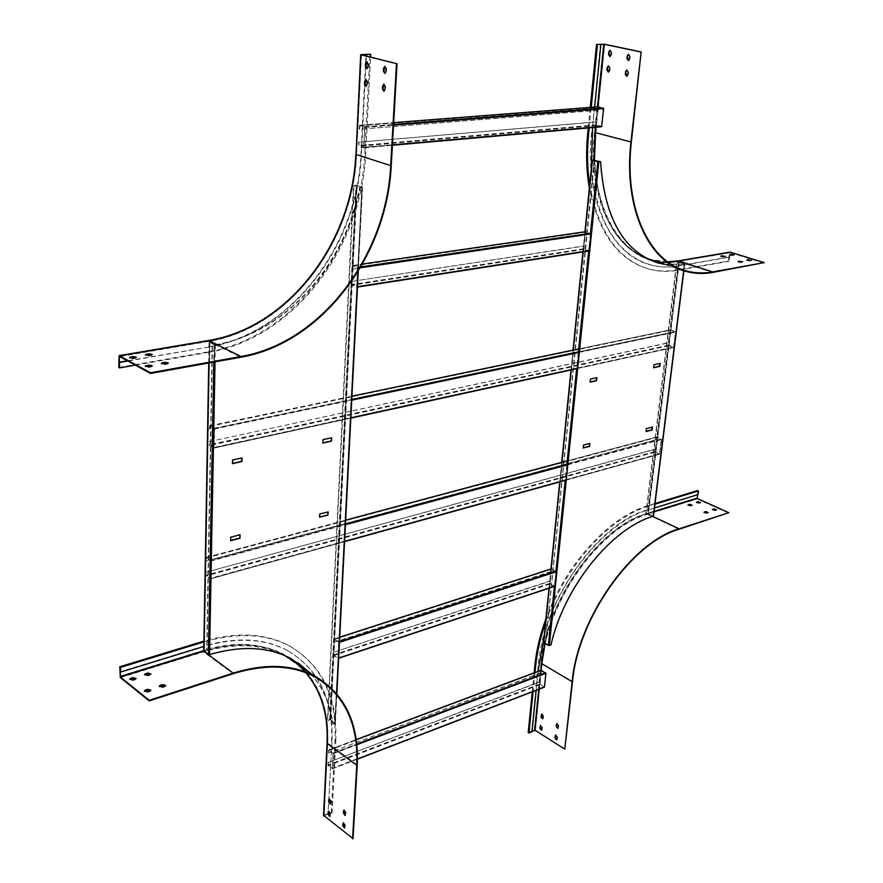 <?xml version="1.0" encoding="UTF-8"?>
<svg xmlns="http://www.w3.org/2000/svg" width="883" height="883" viewBox="0 0 883 883"><rect width="100%" height="100%" fill="white"/><g stroke="black" fill="none" stroke-linecap="round" stroke-linejoin="round"><path stroke-width="0.66" stroke-dasharray="4.42 3.31" d="M329.646 719.623L355.937 185.22L353.664 185.463L353.41 186.777L327.494 719.413L327.626 720.351L330.695 719.722L335.22 722.978L333.046 724.248C330.275 703.133 322.273 685.738 309.039 672.062M355.937 185.22L362.35 187.119L359.922 187.615C345.176 265.695 285.33 333.057 215.342 344.911L214.116 344.8L213.796 362.074M334.778 723.298L361.909 187.163L334.878 723.21L332.748 724.038C329.966 702.923 321.964 685.528 308.741 671.853M298.322 663.089L290.617 658.365C268.145 646.466 241.015 645.153 209.238 654.402L214.613 344.723L209.238 654.402M361.853 187.251L359.58 187.494C344.845 265.562 284.999 332.902 215.022 344.756M327.935 511.798L319.558 513.729L319.193 516.941M239.768 534.833L230.452 536.985L230.684 540.429M322.494 442.692L322.858 439.359L331.335 437.681M232.483 463.42L232.251 459.833L241.721 457.946M334.823 723.122L330.297 719.866L356.677 185.375L361.909 187.163M208.741 362.99L209.094 342.196L214.116 344.8M214.613 344.723L209.735 342.284L204.337 651.047L208.852 654.369M203.885 650.771L206.666 649.899L212.229 341.5L209.503 341.997L204.128 650.65M209.735 342.284L212.549 341.655L206.964 650.12L204.414 650.87L209.823 342.163M353.664 185.463L356.677 185.375M356.279 185.342L330.297 719.866M329.944 719.833L327.924 720.561L327.792 719.623L354.006 185.585M152.008 366.059L151.236 366.997L148.543 367.471L145.518 366.489M136.07 357.449L135.309 358.377L132.627 358.829L129.669 357.869M151.997 354.723L151.258 355.628L148.62 356.081L145.662 355.132M168.013 363.233L167.273 364.16L164.613 364.624L161.611 363.641M118.775 367.46L208.046 351.864C292.35 337.836 360.904 248.123 364.811 153.399L369.845 54.216M366.357 56.015L361.456 154.072C357.747 246.247 290.893 333.597 208.962 347.019L127.362 360.783M208.52 346.798C290.43 333.377 357.273 246.059 360.97 153.918L365.86 55.894M383.995 84.15L385.683 86.523L385.518 89.481L384.116 91.192M384.977 66.335L386.655 68.708L386.489 71.689L385.065 73.432M366.048 79.327L367.703 81.677L367.549 84.591L366.18 86.291M366.942 61.711L368.586 64.062L368.443 66.998L367.041 68.719M208.046 351.864L208.874 352.284C293.2 338.233 361.787 248.465 365.705 153.686L370.628 57.097M208.962 347.019L127.803 361.026M208.874 352.284L135.342 365.154M359.811 125.254L393.675 122.627L359.734 125.243L365.032 127.406L363.73 147.825L358.774 146.28L358.63 142.207L596.798 121.942L596.489 124.967L601.489 126.258L363.675 147.251L358.807 145.717L358.973 142.318M358.63 142.207L596.444 121.854L596.444 125.463L601.433 126.766M596.489 124.967L358.807 145.717M603.299 108.543L598.277 107.296L597.968 110.331L359.624 129.249L359.789 125.816L364.679 127.295L603.299 108.543L601.489 126.258M359.789 125.816L598.277 107.296M364.679 127.295L363.675 147.251M598.166 106.799L597.968 110.331M359.734 125.243L597.923 107.207M597.614 110.243L359.624 129.249M359.271 129.139L359.436 125.717M339.734 637.195L334.271 638.961L338.995 642.471L338.057 658.475L333.619 655.583L333.476 652.25L550.418 581.102L550.175 583.542L554.546 585.915L337.891 658.001L333.642 655.142L333.774 652.46M333.476 652.25L550.109 580.926L550.131 583.95L554.414 586.345M550.175 583.542L333.642 655.142M554.414 586.433L556.323 571.742L551.478 568.807L551.367 571.698L334.293 642.151L334.425 639.447L338.686 642.272L556.014 571.577L551.61 569.237L551.367 571.698M334.425 639.447L551.61 569.237M554.546 585.915L556.014 571.577M338.686 642.272L337.891 658.001M334.271 638.961L551.301 569.071M551.058 571.533L334.293 642.151M333.984 641.941L334.116 639.248M356.246 739.579L328.774 749.888L333.377 753.64L332.494 768.773L328.189 765.627L328.046 762.448L540.241 681.875L539.999 684.204L544.248 686.775L332.328 768.298L328.211 765.208L328.333 762.669M328.046 762.448L539.932 681.687L539.966 684.59L544.204 687.162M539.999 684.204L328.211 765.208M545.639 673.133L541.378 670.583L541.147 672.923L328.818 752.912L328.94 750.362L333.079 753.42L545.639 673.133L544.248 686.775M328.94 750.362L541.378 670.583M333.079 753.42L332.328 768.298M541.091 670.318L541.147 672.923M328.774 749.888L541.069 670.407M540.837 672.747L328.818 752.912M328.52 752.691L328.653 750.142M343.509 822.713L345.385 824.998L344.591 827.934M328.818 811.201L330.65 813.464L329.878 816.378M331.611 741.643C333.244 699.27 318.41 668.828 287.118 650.307L287.538 650.594C318.829 669.115 333.664 699.568 332.019 741.941L327.99 814.093L324.083 815.737L353.045 838.651M329.447 798.729L331.28 800.98L330.496 803.927M344.193 810.141L346.07 812.437L345.275 815.395M323.697 815.439L331.346 812.316L335.01 739.987C336.754 696.19 321.401 664.733 288.973 645.605C265.441 633.254 237.097 631.753 203.918 641.113M287.118 650.307C263.962 638.1 236.048 636.731 203.366 646.201L120.143 671.764M165.629 685.672L164.757 686.831L162.295 687.614L159.326 686.533M150.805 690.407L149.9 691.577L147.406 692.382L144.426 691.301M150.827 674.049L149.944 675.197L147.494 675.959L144.569 674.899M136.07 678.652L135.176 679.811L132.693 680.594L129.757 679.535M287.538 650.594C264.392 638.398 236.489 637.029 203.818 646.488M332.019 741.941L327.99 814.093M335.01 739.987L335.783 740.539L332.096 812.912L330.176 813.685M335.783 740.539C337.527 696.731 322.185 665.274 289.756 646.146C266.015 633.696 237.406 632.283 203.907 641.908M331.346 812.316L332.096 812.912M209.889 425.794L351.942 396.213L209.757 425.772L214.602 428.983L214.061 448.056L209.536 445.496L209.293 441.61L669.281 342.736L668.961 345.319L673.63 347.052L213.929 447.493L209.547 444.966L209.602 441.787M209.293 441.61L668.939 342.615L668.906 345.75L673.586 347.483L576.643 368.686M668.961 345.319L209.547 444.966M576.632 368.741L673.729 347.494L675.848 332.052L670.716 329.778L670.495 332.825L209.823 429.535L209.878 426.334L214.282 428.807L675.506 331.931L670.815 330.22L670.495 332.825M209.878 426.334L670.815 330.22M673.63 347.052L675.506 331.931M214.282 428.807L213.929 447.493M209.757 425.772L670.473 330.099M670.164 332.692L209.823 429.535M209.503 429.359L209.569 426.158M588.652 251.037L590.859 233.863L585.595 231.688L585.374 235.055L352.703 269.227L352.869 266.015L357.582 267.891L590.506 233.752L585.661 232.185L585.374 235.055M352.891 265.474L362.405 264.094L352.781 265.463L357.615 267.35L360.805 266.887M352.869 266.015L585.661 232.185M357.615 267.35L356.732 287.185L351.92 285.242L351.765 281.379L584.259 246.048L583.972 248.907L588.795 250.518L356.633 286.633L351.942 284.712L352.096 281.511M351.765 281.379L583.917 245.938L583.928 249.381L588.663 251.015M583.972 248.907L351.942 284.712M357.582 267.891L356.633 286.633M588.795 250.518L590.506 233.752M352.781 265.463L585.319 232.074M585.021 234.944L352.703 269.227M352.372 269.094L352.527 265.871M565.241 480.385L659.678 454.16L661.665 439.48L656.676 436.975L656.488 439.866L206.059 561.058L206.114 558.045L210.375 560.871L661.334 439.337L656.786 437.394L656.488 439.866M345.661 520.142L205.971 557.504L210.386 560.363L345.463 523.994M206.114 558.045L656.786 437.394M210.386 560.363L210.198 578.972L205.794 576.069L205.562 572.372L655.329 449.315L655.031 451.765L659.557 453.741L210.044 578.442L205.805 575.561L205.86 572.57M205.562 572.372L655.009 449.171L654.976 452.173L659.502 454.149L565.241 480.319M655.031 451.765L205.805 575.561M210.375 560.871L210.044 578.442M659.557 453.741L661.334 439.337M205.971 557.504L656.466 437.262M656.168 439.723L206.059 561.058M205.761 560.86L205.805 557.846M664.601 264.37L684.7 264.105L679.281 262.262L676.61 262.428L645.87 514.049L647.504 513.52L678.299 262.174M600.252 161.589C603.884 216.412 622.294 249.933 655.484 262.152M664.259 264.26L684.248 264.05L652.967 516.091L684.193 264.072M592.394 160.077L543.74 642.349L545.672 641.941L544.038 642.681L548.696 645.374L550.65 644.822C563.84 586.621 611.345 527.99 652.967 516.091M596.643 377.703L590.197 378.95L589.723 381.886M659.833 363.421L653.685 364.602L653.674 367.549M583.111 447.869L583.244 444.889L589.645 443.443M646.036 431.334L646.025 428.498L652.118 427.129M653.321 515.915L684.48 263.94M647.504 513.52L653.243 515.882M652.956 515.97L648.133 513.696L678.972 262.306L684.17 263.995M648.133 513.696L646.19 514.193L676.952 262.538L678.641 262.284L647.824 513.663M594.171 159.889L545.672 641.941M545.363 641.764L545.606 640.793M594.546 160.75L545.904 640.97M628.53 60.574L629.998 59.018L630.285 56.391L628.707 54.282M610.065 56.567L611.511 55.022L611.776 52.417L610.23 50.331M608.497 72.097L609.91 70.574L610.175 67.98L608.63 65.905M626.875 76.258L628.321 74.724L628.597 72.108L627.018 70.011M764.181 263.156L730.064 252.615L729.259 261.28L728.376 261.004L729.49 252.693L678.012 260.949M589.358 188.09C598.531 232.869 618.1 259.768 648.067 268.807C657.316 271.335 666.853 271.743 676.687 270.021L728.376 261.004M588.233 127.947L590.274 107.395M592.007 132.98L600.374 44.393M591.511 132.847C584.325 200.264 611.422 255.242 650.12 264.757C659.005 267.163 668.166 267.56 677.614 265.938L729.336 257.019M742.25 261.909L740.815 262.681L738.475 261.898M751.025 260.364L749.612 261.125L747.283 260.342M724.921 256.489L723.486 257.251L721.19 256.478M733.707 254.988L732.294 255.739L730.009 254.977M591.367 168.145C597.051 222.019 616.798 254.271 650.594 264.911C659.48 267.328 668.652 267.715 678.089 266.092L729.811 257.163M589.689 184.812C598.321 231.622 618.078 259.723 648.95 269.094C658.199 271.633 667.736 272.03 677.57 270.319L729.259 261.28M592.559 127.56L594.612 107.064M589.182 127.858L591.224 107.329M712.57 509.833L715.031 510.771L716.698 509.767M696.544 502.582L698.972 503.498L700.638 502.504M728.718 513.166L697.162 498.928L697.68 490.529M688.067 505.219L690.506 506.147L692.184 505.142M704.093 512.537L706.555 513.487L708.243 512.471M528.222 732.46L534.314 729.987L541.025 663.431L572.526 681.544M534.138 672.824L532.25 691.875M655.009 503.542L647.846 505.727C609.413 516.654 565.297 564.535 545.937 618.718M544.193 635.97C559.425 577.802 606.842 521.478 648.21 509.899L697.526 494.734M647.769 509.69C598.74 522.714 543.409 599.712 538.266 664.8L531.599 731.466M534.314 729.987L565.175 748.994M556.985 723.486L558.829 725.506L557.935 728.265M555.76 735.02L557.603 737.04L556.72 739.777M541.809 714.016L543.619 716.014L542.736 718.762M540.628 725.473L542.438 727.471L541.566 730.197M538.067 671.356L536.158 690.363M535.01 672.504L533.111 691.532M648.21 509.899L654.458 507.979M647.846 505.727L654.932 504.204M648.674 506.114C609.425 517.228 564.336 567.041 545.562 622.46M335.076 723.519L336.589 693.574M357.935 271.688L362.196 187.362M215.342 344.911L215.033 361.853M335.22 722.978L362.35 187.119M330.695 719.722L357.118 185.331M209.238 342.372L208.874 362.957M361.478 54.79L356.6 154.315C353.123 243.785 288.079 328.619 208.609 341.412L240.96 357.196M391.246 165.551L356.544 154.404C353.068 243.73 288.123 328.421 208.807 341.169L119.293 356.379M361.059 54.603L356.015 154.205M208.432 340.573L208.233 341.213L118.741 356.412M208.233 341.213C287.681 328.443 352.725 243.631 356.191 154.183M208.609 341.412L119.591 356.533M361.423 54.768L356.544 154.404L361.346 54.735M356.6 154.315L356.467 154.359C353.034 243.675 287.979 328.454 208.741 341.158L119.227 356.368M364.811 153.399L365.705 153.686M368.586 64.062L368.034 64.084M368.443 66.998L367.891 67.031M367.703 81.677L367.151 81.7M367.549 84.591L366.997 84.625M386.655 68.708L386.103 68.742M386.489 71.689L385.937 71.722M385.683 86.523L385.131 86.556M385.518 89.481L384.966 89.514M132.627 358.829L132.627 358.145M135.309 358.377L135.309 357.681M148.62 356.081L148.62 355.396M151.258 355.628L151.258 354.944M148.543 367.471L148.543 366.776M151.236 366.997L151.236 366.29M164.613 364.624L164.624 363.928M167.273 364.16L167.284 363.465M596.444 125.463L358.774 146.28M392.394 145.265L363.641 147.814M364.712 126.722L393.575 124.459M392.416 144.845L364.017 147.362M365.032 127.406L393.531 125.154M596.135 124.867L358.454 145.607M550.131 583.95L333.619 655.583M338.664 658.177L337.869 658.442M334.447 638.994L339.723 637.294M338.708 641.82L339.514 641.555M549.855 583.376L333.344 654.932M539.966 684.59L328.189 765.627M357.438 759.049L332.306 768.729M328.962 749.932L356.257 739.689M333.101 752.989L356.798 744.049M357.438 758.972L332.626 768.519M333.377 753.64L356.864 744.766M539.701 684.016L327.913 764.987M301.07 666.522C320.253 685.528 329.149 711.047 327.759 743.078L357.229 765.031M324.083 815.737L327.637 743.177C329.039 710.219 319.602 684.259 299.326 665.307C319.657 684.303 329.116 710.296 327.692 743.287L324.138 815.859M119.812 676.29L202.935 650.594L203.443 651.853L233.145 673.718M327.24 742.89L323.851 815.351M327.405 742.813C332.405 674.535 277.902 626.731 202.935 650.594M291.644 658.961C268.366 643.442 239.072 640.694 203.752 650.716M327.759 743.078L324.204 815.627M120.342 677.603L203.443 651.853C235.11 642.603 262.152 643.917 284.58 655.804L314.679 676.764M132.693 679.998L132.693 680.594M135.176 679.215L135.176 679.811M286.478 656.367L284.867 655.241C262.461 643.376 235.452 642.018 203.83 651.168M305.827 672.736L296.026 663.354L284.58 655.804L296.026 663.343L305.816 672.725M147.505 675.363L147.494 675.959M149.955 674.601L149.944 675.197M147.417 691.775L147.406 692.382M149.911 690.981L149.9 691.577M162.306 687.018L162.295 687.614M164.768 686.234L164.757 686.831M668.906 345.75L209.536 445.496M350.827 418.078L213.918 448.034M578.652 348.995L670.859 329.789M214.293 428.277L351.776 399.425M578.354 351.887L675.561 331.5M673.972 347.185L577.714 368.222M350.54 417.891L214.249 447.681M214.602 428.983L351.434 400.231M579.336 352.339L675.848 332.052M668.63 345.198L209.238 444.789M583.928 249.381L351.92 285.242M357.472 287.041L356.611 287.174M357.924 268.024L360.352 267.67M583.63 248.796L351.611 284.569M206.125 557.537L345.661 520.219M567.217 460.959L656.842 436.986M566.875 464.37L661.389 438.928M654.976 452.173L205.794 576.069M344.569 541.588L210.044 578.939M210.684 561.069L345.121 524.822M567.824 464.778L661.665 439.48M659.877 453.873L566.29 479.855M344.282 541.467L210.353 578.641M654.711 451.621L205.507 575.363M683.718 270.706L684.535 264.183M598.475 161.777L549.016 645.407M590.407 233.929L588.685 250.706M578.288 352.56L576.665 368.454M566.798 465.054L565.263 480.142M555.893 571.886L554.436 586.224M548.696 645.374L598.122 161.755M585.186 231.754L583.155 251.898M573.244 350.076L571.246 369.922M561.919 462.372L559.954 481.853M551.158 568.983L549.226 588.166M592.747 160.242L544.038 642.681M648.431 513.597L679.281 262.262M544.038 642.526L592.736 160.242M595.904 127.273L597.968 106.799M631.356 141.909L595.793 132.538L604.7 44.26M667.68 261.798L652.294 259.745C614.888 250.64 588.795 197.505 595.793 132.538L594.513 132.428L603.409 44.15M594.513 132.428C585.528 213.885 628.442 272.096 677.736 261.478M729.899 252.814L678.31 261.401L712.515 272.45M593.961 159.911C597.769 214.426 616.279 247.726 649.491 259.79M655.252 261.302L678.144 261.611M595.473 127.307L597.537 106.832M730.142 252.626L678.387 261.412C669.347 262.946 660.583 262.56 652.095 260.275L686.301 271.478M676.687 270.021L677.57 270.319M594.391 159.955C597.957 212.748 615.594 245.684 647.316 258.741M544.745 643.387C557.25 584.866 605.241 525.253 647.294 513.542L652.802 516.4M545.087 643.586C557.537 585.142 605.451 525.573 647.449 513.873L653.983 511.853M678.994 529.281L647.394 514.347L697.162 498.928M535.418 730.098L542.14 663.541C547.162 600.981 600.219 527.03 647.394 514.347L646.908 513.365L696.687 497.979M646.908 513.365C599.447 526.091 546.047 600.484 541.025 663.431M538.796 689.347L540.705 670.363M647.294 513.542L654.027 511.456M539.182 689.204L541.102 670.219M362.527 187.262L358.277 271.125M336.853 693.895L335.374 723.254M361.964 187.207L334.878 723.21M204.293 650.97L209.69 342.229M367.218 61.644L366.666 61.678M367.328 68.764L366.776 68.786M366.313 79.26L365.761 79.293M366.456 86.324L365.904 86.357M385.242 66.269L384.69 66.302M385.352 73.466L384.789 73.499M384.26 84.084L383.708 84.117M384.403 91.225L383.851 91.258M129.371 358.145L129.371 357.593M136.368 357.869L136.368 357.174M145.364 355.396L145.364 354.845M152.295 355.143L152.295 354.447M145.231 366.765L145.231 366.202M152.295 366.478L152.295 365.783M161.313 363.917L161.324 363.366M168.3 363.664L168.311 362.968M363.73 147.825L392.394 145.287M338.057 658.475L338.664 658.276M332.494 768.773L357.438 759.17M136.159 678.453L136.159 679.038M288.973 645.605L289.756 646.146M150.916 673.85L150.905 674.435M150.883 690.197L150.883 690.804M165.717 685.473L165.717 686.069M214.061 448.056L350.827 418.134M670.716 329.778L578.663 348.951M356.732 287.185L357.472 287.074M210.198 578.972L344.569 541.665M656.676 436.975L561.919 462.306M684.7 264.105L683.884 270.761M684.248 264.05L653.023 516.047M549.005 588.233L550.948 568.972M559.734 481.919L561.698 462.372M571.025 369.966L573.023 350.132M582.923 251.931L584.954 231.787M543.972 642.592L592.67 160.209M652.095 260.275C660.561 262.56 669.292 262.935 678.31 261.401L730.064 252.615M648.067 268.807L648.95 269.094M667.647 261.765L652.294 259.745L681.201 269.205"/><path stroke-width="1.32" d="M309.039 672.062L290.926 658.575C268.443 646.687 241.313 645.363 209.536 654.623L208.388 654.513L203.885 650.771M319.525 517.195L327.858 515.175L328.222 511.963L319.867 513.906L319.514 517.129L327.549 514.988M327.77 514.69L328.222 511.963M239.988 538.266L240.077 534.745L230.761 537.184L230.684 540.716L239.988 538.266L239.768 534.833M322.814 442.858L323.178 439.524L331.666 437.858L331.522 440.871L322.825 442.957M330.97 441.003L331.522 440.871M331.291 441.18L323.023 443.056M242.041 457.869L241.953 461.522L232.472 463.685L232.56 460.021L242.041 457.869M308.741 671.853L298.322 663.089M230.684 540.429L239.679 538.067M331.666 437.858L331.202 440.705M241.721 457.946L241.633 461.345L232.483 463.42M145.518 366.489L152.008 366.059M129.669 357.869L136.07 357.449M356.015 154.205L360.661 54.702L397.019 63.764L391.246 165.551C386.964 256.732 321.004 343.509 240.96 357.196L150.518 373.454L150.518 372.747L119.095 355.639L118.775 367.46L119.58 367.902L119.293 356.379L150.518 373.454M145.662 355.132L151.997 354.723M161.611 363.641L168.013 363.233M151.236 366.29L148.543 366.776L145.231 366.059L148.984 365.076L152.295 365.783L151.236 366.29M135.309 357.681L132.627 358.145L129.371 357.46L133.112 356.489L136.368 357.174L135.309 357.681M396.467 63.797L390.694 165.607C386.445 256.445 320.717 342.913 240.982 356.511L150.518 372.747M151.258 354.944L148.62 355.396L145.364 354.712L149.05 353.763L152.295 354.447L151.258 354.944M167.284 363.465L164.624 363.928L161.324 363.222L165.011 362.262L168.311 362.968L167.284 363.465M397.019 63.764L361.423 54.768L369.845 54.216L360.661 54.68M127.362 360.783L119.128 362.207M365.86 55.894L365.937 54.514M384.116 91.192L382.979 88.786L383.995 84.15M385.065 73.432L383.939 71.026L384.977 66.335M366.18 86.291L365.065 83.918L366.048 79.327M367.041 68.719L365.948 66.357L366.942 61.711M382.582 85.872L382.427 88.819L383.851 91.258L384.966 89.514L385.131 86.556L383.708 84.117L383.134 85.839M383.542 68.079L383.388 71.059L384.789 73.499L385.937 71.722L386.103 68.742L384.69 66.302L384.094 68.057M364.668 81.037L364.524 83.951L365.904 86.357L366.997 84.625L367.151 81.7L365.761 79.293L365.22 81.004M365.54 63.444L365.396 66.38L366.776 68.786L367.891 67.031L368.034 64.084L366.666 61.678L366.092 63.41M366.357 56.015L366.423 54.636M370.628 57.097L370.761 54.448M127.803 361.026L119.558 362.449M135.342 365.154L119.58 367.902M392.394 145.287L601.522 126.766L603.663 108.631L598.166 106.799M601.522 126.766L392.394 145.265M357.438 759.17L544.403 687.184L545.948 673.31L541.091 670.318M544.403 687.184L357.438 759.049M344.591 827.934L343.189 825.45L343.509 822.713M329.878 816.378L328.509 813.938L328.818 811.201M286.478 656.367L314.966 676.19C345.032 693.994 359.116 723.607 357.229 765.031L353.045 838.651L323.697 815.439M330.496 803.927L329.127 801.488L329.447 798.729M345.275 815.395L343.873 812.912L344.193 810.141M344.911 825.197L344.392 828.099L342.714 825.649L343.244 822.746L344.911 825.197M330.176 813.651L329.668 816.543L328.034 814.126L328.145 812.051L328.553 811.234L330.176 813.651M314.966 676.19C292.472 664.347 265.198 663.321 233.156 673.122L149.227 700.296L149.227 700.892L233.145 673.718C265.077 663.939 292.262 664.954 314.679 676.764C344.602 694.491 358.619 723.972 356.743 765.219L352.582 838.85M330.805 801.179L330.286 804.093L328.664 801.676L328.763 799.59L329.182 798.751L330.805 801.179M345.595 812.625L345.065 815.55L343.399 813.111L343.509 811.013L343.929 810.175L345.595 812.625M149.227 700.296L120.331 677.007L120.529 667.36L119.79 666.764L120.342 677.603L149.227 700.892M203.918 641.113L119.79 666.764M162.306 687.018L165.717 685.473L162.671 684.59L160.209 685.374L159.249 686.135L162.306 687.018M147.417 691.775L150.883 690.197L147.825 689.314L145.331 690.109L144.348 690.903L147.417 691.775M147.505 675.363L150.916 673.85L147.903 672.989L145.452 673.762L144.492 674.513L147.505 675.363M132.693 679.998L136.159 678.453L133.134 677.592L130.651 678.365L129.669 679.137L132.693 679.998M159.326 686.533L162.66 685.186L165.629 685.672M144.426 691.301L147.825 689.921L150.805 690.407M144.569 674.899L147.903 673.586L150.827 674.049M129.757 679.535L133.134 678.188L136.07 678.652M203.818 646.488L120.552 672.084M203.907 641.908L120.529 667.36M330.176 813.685L328.531 814.358M592.736 160.242L594.524 159.989L592.394 160.276L597.769 161.788L600.606 161.688C604.48 218.156 623.74 251.931 658.365 263.024L664.601 264.37M543.74 642.349L548.376 645.495L550.948 644.998C564.149 586.798 611.665 528.144 653.288 516.246L653.321 515.915M596.831 377.659L590.528 379.083L590.054 382.019L596.168 380.639L596.831 377.659M596.356 380.374L596.974 377.847M590.087 382.162L596.5 380.772M654.016 364.734L653.652 367.758L659.833 366.346L660.197 363.332L654.016 364.734M583.255 448.067L583.575 445.032L589.866 443.409L589.48 446.423L583.122 448.012M589.943 443.575L589.336 446.025M646.003 431.577L646.356 428.63L652.471 427.041L652.118 429.966L646.003 431.577M592.747 160.176L600.606 161.688M655.484 262.152L664.259 264.26M653.674 367.549L659.502 366.224L659.833 363.421M589.149 446.279L583.111 447.869M652.118 427.129L651.797 429.822L646.036 431.334M594.524 159.989L594.546 160.75M627.239 55.85L626.963 58.477L628.321 60.607L629.568 59.04L629.855 56.413L628.486 54.271L627.239 55.85L628.53 60.574M608.784 51.887L608.519 54.481L609.855 56.6L611.08 55.033L611.345 52.439L610.021 50.32L608.784 51.887L610.065 56.567M593.961 159.911L594.943 132.538L630.926 141.953L641.157 51.954L604.7 44.26L596.522 44.448L604.281 44.282L640.727 51.976M607.206 67.439L606.941 70.022L608.288 72.13L609.48 70.596L609.756 68.013L608.409 65.894L607.206 67.439L608.497 72.097M625.572 71.556L625.296 74.161L626.665 76.302L627.89 74.746L628.177 72.141L626.798 70L625.572 71.556L626.875 76.258M628.707 54.282L627.67 55.828M610.23 50.331L609.215 51.865M681.201 269.205L686.51 270.938C649.27 261.953 623.707 208.112 631.356 141.909L641.157 51.954M608.63 65.905L607.625 67.417M627.018 70.011L626.003 71.523M588.233 127.947L587.725 133.046C585.837 152.549 586.389 170.905 589.358 188.09M590.274 107.395L596.522 44.448M630.926 141.953C623.266 208.41 648.928 262.461 686.301 271.478C694.744 273.741 703.486 274.061 712.515 272.45L764.259 262.626L712.581 271.898C703.608 273.509 694.91 273.189 686.51 270.938M738.475 261.898L742.25 261.909M747.283 260.342L751.025 260.364M721.19 256.478L724.921 256.489M730.009 254.977L733.707 254.988M678.012 260.949L729.976 252.085L764.259 262.626M739.921 261.125L738.078 261.556L740.892 262.152L742.735 261.71L739.844 261.655M748.696 259.58L746.875 260.01L751.51 260.165L748.629 260.11M722.636 255.728L720.782 256.147L725.407 256.302L722.559 256.247M731.422 254.216L729.59 254.646L734.192 254.79L731.356 254.746M592.559 127.56L591.367 168.145M594.612 107.064L600.881 44.503M587.725 133.046L588.641 133.289L589.182 127.858M591.224 107.329L597.46 44.647M588.641 133.289C586.886 151.434 587.228 168.609 589.689 184.812M714.237 508.829L712.471 509.546L716.499 509.855L714.237 508.829L712.57 509.833M698.221 501.588L696.444 502.295L700.44 502.593L698.221 501.588L696.544 502.582M652.802 516.4L679.049 528.796L728.784 512.692L678.994 529.281C631.842 542.592 578.133 618.122 572.526 681.544L564.789 749.159L572.14 681.687L541.765 663.685L541.102 670.219M697.526 494.734L697.228 498.465L728.784 512.692M689.755 504.215L687.967 504.944L690.561 505.683L691.985 505.231L689.755 504.215L688.067 505.219M705.771 511.522L703.994 512.25L706.621 513.012L708.045 512.559L705.771 511.522L704.093 512.537M716.698 509.767L714.17 509.292M700.638 502.504L698.155 502.052M692.184 505.142L689.689 504.69M708.243 512.471L705.716 511.997M536.158 690.363L532.019 731.731L528.994 732.956L528.222 732.46L532.25 691.875M564.789 749.159L535.043 730.252L532.063 731.279M545.937 618.718C540.076 634.8 536.378 650.473 534.844 665.727L534.138 672.824M655.009 503.542L697.68 490.529L698.508 490.904L698.011 494.59L654.458 507.979M679.049 528.796C631.72 542.151 577.758 618.012 572.14 681.687M558.244 727.592L558.453 725.66L556.776 723.53L556.102 726.245L557.769 728.376L558.244 727.592M557.018 739.115L557.217 737.195L555.55 735.064L554.877 737.758L556.544 739.888L557.018 739.115M543.034 718.078L543.233 716.168L541.599 714.06L540.926 716.764L542.559 718.861L543.034 718.078M541.864 729.524L542.052 727.625L540.418 725.517L539.767 728.199L541.4 730.296L541.864 729.524M557.935 728.265L556.478 726.091L556.985 723.486M556.72 739.777L555.252 737.603L555.76 735.02M542.736 718.762L541.312 716.61L541.809 714.016M541.566 730.197L540.142 728.045L540.628 725.473M544.193 635.97L538.067 671.356M545.562 622.46C540.374 637.438 537.063 652.018 535.628 666.19L535.01 672.504M533.111 691.532L528.994 732.956M654.932 504.204L698.508 490.904M336.589 693.574L357.935 271.688M215.033 361.853L209.536 654.623M213.796 362.074L208.388 654.513M208.874 362.957L203.874 651.19M240.982 356.511L208.818 340.507L119.293 355.683M360.871 54.79L356.004 154.459L390.694 165.607M355.794 154.304L356.004 154.459C352.56 243.443 287.836 327.825 208.818 340.507L208.432 340.573M365.948 66.357L365.396 66.38M383.939 71.026L383.388 71.059M382.979 88.786L382.427 88.819M130.441 357.637L130.43 356.953M133.112 357.185L133.112 356.489M146.412 354.911L146.412 354.215M149.05 354.458L149.05 353.763M146.291 366.246L146.291 365.551M148.984 365.772L148.984 365.076M162.351 363.421L162.362 362.725M165.011 362.946L165.011 362.262M598.244 106.777L393.675 122.616L598.332 106.788M393.575 124.459L603.354 108.035M601.842 126.346L392.416 144.845M393.531 125.154L603.663 108.631M554.414 586.345L338.664 658.177M339.723 637.294L551.654 568.829M339.514 641.555L555.97 571.191M554.855 586.08L338.675 658.045M339.469 642.316L556.323 571.742M356.257 739.689L541.422 670.197M356.798 744.049L545.683 672.736M544.546 686.952L357.438 758.972M356.864 744.766L545.948 673.31M356.743 765.219L327.218 743.464L323.675 816.047M120.165 676.566L203.289 650.859L233.156 673.122M301.07 666.522L291.644 658.961M120.331 677.007L203.83 651.168M203.09 641.356L203.863 641.919M130.651 678.365L130.651 678.961M133.134 677.592L133.134 678.188M305.827 672.736C321.368 691.268 328.498 714.844 327.218 743.464L327.24 742.89M299.326 665.307L288.531 657.349L299.326 665.307M145.452 673.762L145.452 674.347M147.903 672.989L147.903 673.586M145.331 690.109L145.331 690.716M147.825 689.314L147.825 689.921M160.209 685.374L160.209 685.97M162.671 684.59L162.66 685.186M576.643 368.686L350.827 418.078M578.663 348.951L351.942 396.169L578.652 348.995M351.776 399.425L578.354 351.887M577.714 368.222L350.54 417.891M351.434 400.231L579.336 352.339M585.595 231.688L362.427 264.061L585.705 231.699M360.805 266.887L590.473 233.289M588.663 251.015L357.472 287.041M360.352 267.67L590.859 233.863M589.149 250.629L357.483 286.699M345.661 520.219L567.217 460.959M345.463 523.994L566.875 464.37M565.241 480.319L344.569 541.588M345.121 524.822L567.824 464.778M566.29 479.855L344.282 541.467M598.829 161.876L549.325 645.583M653.288 516.246L683.718 270.706M597.769 161.788L590.407 233.929M588.685 250.706L578.288 352.56M576.665 368.454L566.798 465.054M565.263 480.142L555.893 571.886M554.436 586.224L548.376 645.495M592.394 160.276L585.186 231.754M583.155 251.898L573.244 350.076M571.246 369.922L561.919 462.372M559.954 481.853L551.158 568.983M549.226 588.166L543.718 642.791M594.391 159.955L595.904 127.273M597.968 106.799L604.281 44.282M649.491 259.79L655.252 261.302M594.943 132.538L595.473 127.307M597.537 106.832L603.84 44.249M730.208 252.097L678.453 260.871L712.581 271.898M667.647 261.765L678.453 260.871L667.68 261.798M647.316 258.741L652.095 260.275M653.983 511.853L697.228 498.465M534.679 730.208L538.796 689.347M540.705 670.363L545.087 643.586M544.745 643.387L541.389 663.641M654.027 511.456L697.062 498.144M535.043 730.252L539.182 689.204M534.844 665.727L535.628 666.19M358.277 271.125L336.853 693.895M203.741 650.948L208.741 362.99M355.794 154.337C352.361 243.388 287.516 327.836 208.609 340.474L119.095 355.639M338.664 658.276L554.414 586.433M551.169 568.906L339.734 637.195M541.224 670.164L356.246 739.579M327.041 743.21L323.509 815.693M327.052 743.133C328.31 714.601 321.224 691.135 305.816 672.725M350.827 418.134L576.632 368.741M357.472 287.074L588.652 251.037M344.569 541.665L565.241 480.385M561.919 462.306L345.661 520.142M683.884 270.761L653.453 516.114M543.531 642.526L549.005 588.233M550.948 568.972L559.734 481.919M561.698 462.372L571.025 369.966M573.023 350.132L582.923 251.931M584.954 231.787L592.173 160.165"/></g></svg>
